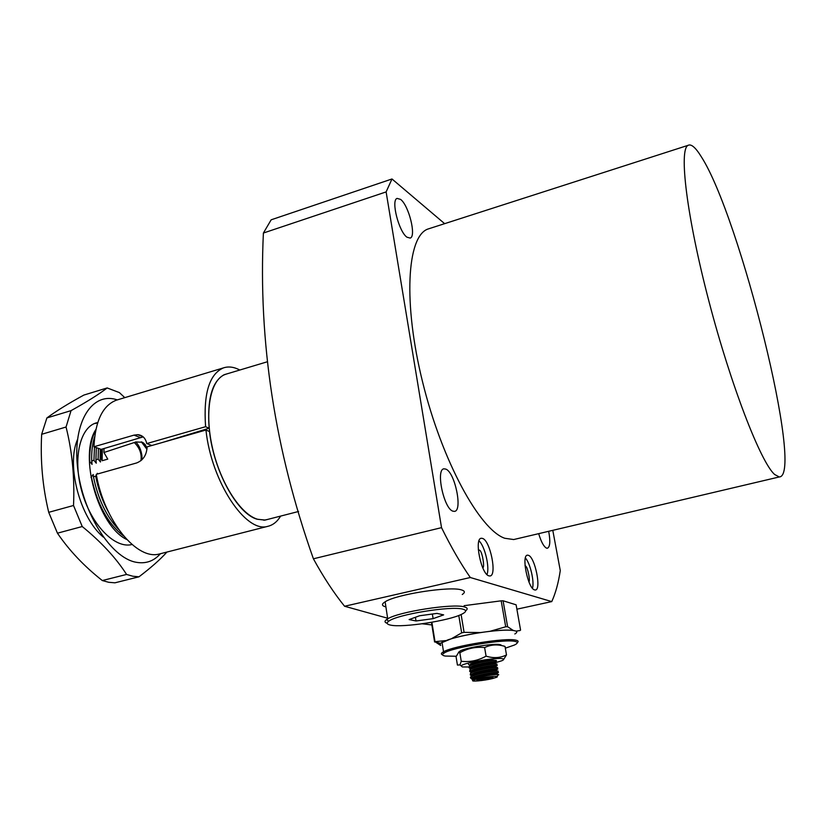 <?xml version="1.0" encoding="UTF-8"?>
<svg xmlns="http://www.w3.org/2000/svg" width="826" height="826" viewBox="0 0 826 826"><rect width="100%" height="100%" fill="white"/><g stroke="black" fill="none" stroke-linecap="round" stroke-linejoin="round"><path stroke-width="1.24" d="M701.243 156.661C739.91 216.412 804.596 476.54 779.248 476.963L774.602 474.454C760.808 462.405 731.093 386.103 708.935 301.294C686.685 216.453 678.714 149.434 688.079 145.335C691.207 143.714 695.595 147.493 701.243 156.661M430.408 228.244L427.61 229.143C407.011 236.866 402.954 302.956 422.623 382.118C442.106 461.269 479.751 529.786 504.779 538.273L513.71 539.543L516.56 538.872M538.676 533.658C541.133 541.794 543.735 546.616 546.482 548.113L547.37 548.247C550.075 546.998 550.519 541.35 548.691 531.294M445.834 469.106L443.965 468.827C435.539 469.24 443.799 508.682 452.896 511.17L454.455 511.377C462.911 510.995 454.971 472.327 445.834 469.106M400.61 199.407L397.069 198.395C390.791 200.181 398.813 231.724 406.95 237.196L410.223 238.084C416.5 236.35 408.818 205.468 400.61 199.407M528.351 555.289L527.504 555.175C521.072 554.865 527.959 588.752 534.608 589.919L535.289 590.001C541.722 590.26 535.031 556.941 528.351 555.289M482.508 538.407L481.372 538.263C473.907 538.129 481.186 574.431 488.961 575.867L489.87 575.97C497.355 576.083 490.303 540.41 482.508 538.407M431.864 624.941L422.21 623.785M478.306 549.589L479.937 550.457C482.477 552.429 484.893 568.133 482.725 567.699M552.79 530.333L560.276 570.559C558.438 582.846 555.599 593.192 551.758 601.596L470.314 577.519C460.691 563.673 451.089 547.049 441.528 527.649L386.124 191.911L391.989 178.974L444.636 223.66M441.528 527.649L313.405 558.799C323.585 577.333 333.972 593.151 344.576 606.253L470.314 577.519M551.758 601.596L516.88 609.185M387.838 618.271L344.576 606.253M391.989 178.974L271.165 219.809L263.391 233.035L386.124 191.911M313.405 558.799C274.913 450.17 258.249 341.582 263.391 233.035M532.491 588.298C534.525 581.545 530.199 563.125 525.388 557.984M486.989 574.566C489.911 567.41 484.81 545.955 479.008 540.885M525.047 565.573L525.842 566.244C527.618 567.286 530.426 580.544 528.929 581.927M456.159 656.236L445.338 656.061C442.23 655.545 441.765 654.574 443.954 653.159C451.45 647.532 505.202 638.674 515.114 641.43C518.201 642.132 517.954 643.33 514.361 645.054L505.326 648.173M517.272 642.68C518.759 641.523 518.315 640.687 515.92 640.171C506.101 637.404 453.237 645.891 443.541 651.776L442.767 652.22C440.96 653.387 440.908 654.254 442.612 654.853M440.186 643.34L434.93 641.668L440.681 645.467L440.186 643.34L451.626 638.622C459.793 636.299 469.457 634.265 480.587 632.551L490.076 631.281C500.587 630.093 508.258 629.794 513.101 630.362L514.257 630.672C509.053 629.691 499.42 630.104 485.337 631.911C470.613 633.965 458.358 636.536 448.57 639.623L442.003 642.267L443.541 651.776M514.577 630.744L516.054 631.126C517.303 631.828 516.9 632.788 514.835 633.976M434.93 641.668L445.534 640.615M451.626 638.622L461.672 632.861L464.078 632.355L480.587 632.551M490.076 631.281L505.698 626.779L507.608 626.707L513.101 630.362M516.054 631.126L520.06 630.527M434.6 642.019L431.451 622.339M461.672 632.861L458.791 615.484M431.895 622.257L434.992 641.616M505.698 626.779L501.186 600.822L464.119 605.675M461.115 614.513L464.078 632.355M520.576 630.104L516.116 604.808L503.086 600.781L507.608 626.707M501.186 600.822L503.086 600.781M497.355 671.662C502.291 669.958 485.709 671.775 475.611 674.873L471.109 676.639C469.643 677.578 470.335 678.146 473.174 678.332M472.565 679.54L470.81 678.301L475.828 676.164C486.029 673.035 502.683 671.228 497.489 672.963M470.118 665.488L468.425 664.218L470.025 665.653M495.61 661.099C500.308 659.355 483.829 661.089 473.835 664.228L469.354 666.035L469.302 667.48M470.717 668.988L469.013 667.728L474.052 665.508C484.222 662.328 500.855 660.604 495.693 662.421M496.189 664.62C500.969 662.886 484.459 664.651 474.423 667.769L469.932 669.566L469.911 671.001M471.336 672.498L469.612 671.249L474.64 669.05C484.821 665.89 501.465 664.145 496.292 665.932M496.777 668.141C501.63 666.417 485.079 668.213 475.022 671.321L470.521 673.097L470.51 674.522M471.481 675.957L470.211 674.77L475.239 672.601C485.42 669.463 502.074 667.687 496.891 669.442M492.441 678.569C483.716 680.779 469.364 682.008 473.195 680.19L477.366 678.858C486.566 676.504 501.423 675.369 496.343 677.382L492.441 678.569M472.678 680.614L472.462 679.612L476.674 677.97C485.492 675.369 500.639 673.613 498.543 674.925M489.095 660.397C482.043 661.409 476.189 662.824 471.532 664.641L469.86 664.858M495.125 663.949C498.821 662.318 478.44 665.188 472.09 668.193L471.088 668.719L470.965 667.966L470.634 669.184M495.672 667.491C499.668 665.839 479.039 668.74 472.648 671.745L471.677 672.261L471.543 671.507L471.243 672.715M496.219 671.032C500.525 669.349 479.638 672.292 473.205 675.307L471.636 676.349M472.751 677.227L475.373 677.423M496.963 674.491C500.504 672.973 479.978 675.947 473.763 678.869L472.854 679.344L472.72 678.58L472.317 679.715M473.443 663.092L470.376 664.445M495.569 662.462L494.557 663.381C500.659 661.213 475.735 664.754 470.965 667.966M495.187 667.047L495.156 666.892C501.268 664.765 476.334 668.317 471.543 671.507M495.868 671.053L495.755 670.413C501.878 668.306 476.932 671.889 472.131 675.038L471.852 676.246M474.3 676.649L476.943 676.67M492.451 674.863L495.631 674.15M497.428 672.983L496.364 673.933C502.487 671.868 477.521 675.472 472.72 678.58M492.017 676.979L476.674 679.664L477.934 680.438L486.163 679.478L493.184 677.764L492.017 676.979M486.163 679.478L485.925 678.704L492.275 677.155M477.934 680.438L478.45 679.571L485.925 678.704L485.76 677.702M476.22 672.323L476.395 673.355M476.984 676.907L477.108 677.671M491.883 674.543L491.584 672.829M485.461 675.947L485.12 673.923M484.81 672.085L484.686 671.332M478.089 677.382L477.789 675.606M458.554 652.241L460.681 650.651C467.774 647.357 494.598 643.227 499.988 644.61L501.114 645.013M468.6 666.985L462.343 666.943L459.958 664.878L457.428 665.075L456.055 656.691L458.74 652.251L459.845 652.757C467.578 648.348 475.838 646.613 484.614 647.563C491.016 644.507 497.82 644.135 505.027 646.459L503.736 645.984M461.476 665.529C465.275 662.514 496.436 657.31 502.415 658.694C504.325 659.055 504.108 659.747 501.743 660.769L495.197 662.793M505.027 646.459L506.493 654.935L503.705 659.334M470.531 665.384L470.469 664.063C474.661 662.153 491.14 659.592 494.495 660.325M484.614 647.563L486.07 656.143C493.39 658.436 500.205 658.033 506.493 654.935M459.845 652.757L461.249 661.285C469.901 662.287 478.171 660.573 486.07 656.143M459.958 664.878L461.249 661.285M472.235 664.341L471.305 664.259M462.87 609.175C466.804 610.218 466.442 611.89 461.806 614.193C449.107 620.77 402.778 627.894 390.636 625.127C386.847 624.363 386.196 623.072 388.705 621.245C396.645 614.565 451.533 605.623 462.87 609.175M465.585 610.827C468.043 609.061 467.619 607.75 464.326 606.893C453.009 603.3 398.721 611.756 387.714 618.829L386.589 619.541C384.317 621.193 384.524 622.443 387.198 623.279M462.261 594.503C465.275 592.469 465.017 590.941 461.486 589.919C450.149 585.964 396.046 594.379 385.133 601.803C381.354 604.157 381.612 605.861 385.907 606.893M416.005 620.976L433.113 618.653L443.655 614.885L437.016 613.398L419.577 615.762L409.118 619.572L416.005 620.976L415.416 617.28M433.113 618.653L432.37 614.028M117.612 399.815L116.311 400.197C102.703 405.473 95.238 420.992 93.937 446.763L101.206 449.365L143.197 436.882M163.166 442.261L209.154 428.219C207.068 399.123 212.106 381.282 224.249 374.674L228.183 373.507M268.863 519.11L264.909 520.132L256.886 519.162C237.289 513.607 213.851 471.254 209.515 431.533L205.953 430.026L147.069 446.866C146.718 454.95 143.228 460.319 136.61 462.963L96.27 474.351C104.313 521.144 137.054 560.617 159.439 553.967L160.75 553.627M93.937 446.763L134.019 435.126L137.725 434.672C142.506 435.137 145.51 438.1 146.76 443.572L205.591 426.701C203.32 393.661 209.277 374.054 223.474 367.88C228.523 366.217 233.975 366.93 239.829 370.017M280.634 516.095C277.237 521.743 272.941 525.15 267.758 526.338C245.869 533.482 211.311 481.775 205.953 430.026M209.154 428.219L205.591 426.701M151.819 445.503L146.76 443.572M104.024 448.497L103.942 452.503L134.297 442.529C139.646 447.764 141.876 453.804 140.967 460.671M134.297 442.529L135.743 441.951L142.433 442.261L145.231 444.636L147.018 448.322M226.685 373.951L224.3 374.798C209.99 380.941 204.321 412.845 212.54 448.26C220.625 483.664 240.913 514.722 257.857 519.337L264.878 520.008L267.356 519.502M102.341 449.014L102.125 460.722L107.762 459.122L103.942 452.503M100.276 449.034L100.132 458.554L101.071 458.275L101.278 449.344M98.397 448.363L98.139 459.122L100.473 461.992L100.132 458.554M96.322 447.62L95.919 459.752L98.139 459.122M94.484 446.969L93.927 460.319L96.26 463.2L95.919 459.752M94.66 436.748C92.419 443.665 91.428 451.739 91.717 460.96L93.927 460.319M95.227 423.521L96.601 423.139M95.682 430.439C91.407 438.214 89.425 448.58 89.735 461.527L92.068 464.398L91.717 460.96M108.908 470.789L103.322 472.369M97.478 474.01L97.385 473.298L96.993 474.145M96.415 475.146L95.682 476.148L93.462 476.778L93.183 474.485L90.984 477.469M102.125 460.722L101.071 458.275M95.682 476.148C98.129 489.044 102.362 500.928 108.382 511.821M93.462 476.778C97.953 498.842 106.337 516.415 118.634 529.497M91.469 477.335C97.189 504.304 107.917 523.87 123.673 536.043M146.987 448.735L143.683 443.046M138.985 576.806L114.959 582.815L108.733 582.299L102.31 580.544C84.159 566.254 69.208 550.467 57.448 533.183L48.713 512.327C42.611 486.855 40.257 460.846 41.661 434.3L46.886 417.946C56.22 411.049 68.558 403.418 83.88 395.065L107.173 387.941C99.337 394.033 87.298 401.601 71.046 410.636L66.049 427.021C72.254 451.574 74.743 477.738 73.524 505.491L82.239 526.534C101.278 542.073 116.053 558.035 126.574 574.442L132.883 576.238L138.985 576.806C151.055 567.638 160.378 559.388 166.935 552.047M117.302 399.908C92.481 391.297 72.564 421.394 77.51 466.927C82.104 512.388 110.798 557.777 136.001 562.248C145.686 564.044 153.832 561.195 160.44 553.709M124.788 397.647L119.398 392.598L107.173 387.941M126.739 539.481C98.263 526.224 78.408 455.622 95.868 429.52M102.31 580.544L126.574 574.442M57.448 533.183L82.239 526.534M48.713 512.327L73.524 505.491M41.661 434.3L66.049 427.021M46.886 417.946L71.046 410.636M77.489 439.546C66.09 465.079 79.977 517.964 103.353 537.127M97.726 422.571C80.514 425.452 72.399 457.387 81.65 490.727C90.788 524.562 114.773 549.063 132.015 544.51M139.893 437.388L134.019 435.126M142.01 459.741L141.917 455.807C141.153 449.974 139.088 445.359 135.743 441.951M779.248 476.963L513.71 539.543M688.079 145.335L427.61 229.143M478.316 549.734L479.937 550.457M525.078 565.903L525.842 566.244M443.954 653.159L442.767 652.22M471.109 676.639L471.326 677.919M469.354 666.035L469.56 667.305M469.932 669.566L470.149 670.836M470.521 673.097L470.737 674.377M473.195 680.19L472.462 679.612M472.09 676.133L473.205 675.307M471.532 672.57L472.648 671.745M470.985 669.019L472.09 668.193M470.428 665.467L471.532 664.641M472.131 675.038L472.265 675.802M470.81 678.301L472.245 678.951M470.459 668.368L469.013 667.728M471.057 671.889L469.612 671.249M471.646 675.42L470.211 674.77M496.942 676.484L497.665 675.431M460.681 650.651L458.74 652.251M388.705 621.245L386.589 619.541M385.133 601.803L387.714 618.829M223.474 367.88L116.311 400.197M137.725 434.672L143.001 436.706M267.758 526.338L159.439 553.967M267.118 361.84L225.715 374.25M223.257 375.169L224.3 374.798M298.589 511.48L266.375 519.75M263.804 520.225L264.878 520.008M141.329 441.807L146.925 449.292"/></g></svg>
